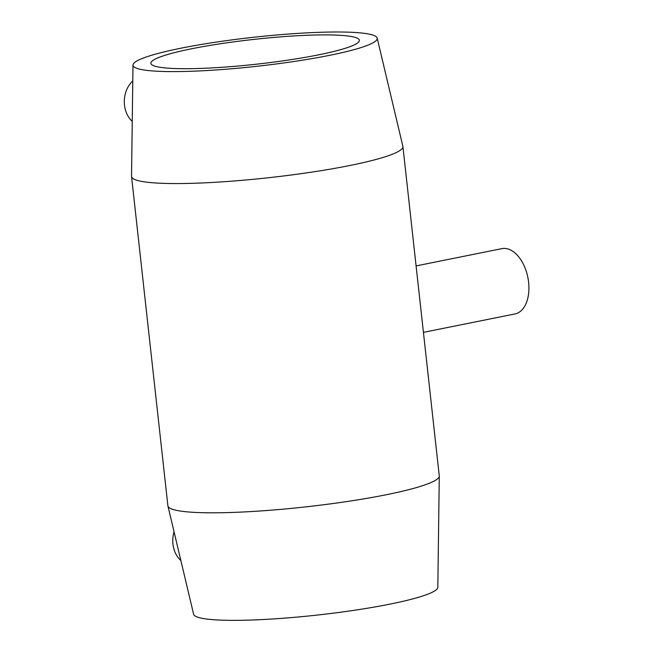 <?xml version="1.0" encoding="UTF-8"?>
<svg xmlns="http://www.w3.org/2000/svg" width="653" height="653" viewBox="0 0 653 653"><rect width="100%" height="100%" fill="white"/><g stroke="black" fill="none" stroke-linecap="round" stroke-linejoin="round"><path stroke-width="0.98" d="M416.092 265.91L501.863 248.646A33.295 19.802 78.6 0 1 504.802 248.426A33.295 19.802 78.6 0 1 528.604 282.251A33.295 19.802 78.6 0 1 514.997 313.93L423.43 332.361M174.057 531.795A24.969 19.851 92.7 0 0 173.078 545.043A24.969 19.851 92.7 0 0 180.873 560.552M132.249 121.401A24.969 19.851 -87.3 0 1 124.397 104.088A24.969 19.851 -87.3 0 1 132.779 80.98M132.992 65.071L131.531 176.294A136.51 16.219 -6.3 0 0 131.547 176.53A136.51 16.219 -6.3 0 0 269.012 177.673A136.51 16.219 -6.3 0 0 402.917 146.574A136.51 16.219 -6.3 0 0 402.877 146.337L377.189 38.111A122.862 14.595 -6.3 0 0 307.547 32.83A122.862 14.595 -6.3 0 0 180.677 48.257A122.862 14.595 -6.3 0 0 132.992 65.071A122.862 14.595 -6.3 0 0 256.719 66.312A122.862 14.595 -6.3 0 0 377.189 38.111M131.547 176.53L167.894 505.781A136.51 16.219 -6.3 0 0 167.935 506.018A136.51 16.219 -6.3 0 0 305.359 506.924A136.51 16.219 -6.3 0 0 439.273 476.061A136.51 16.219 -6.3 0 0 439.265 475.825L402.917 146.574M191.566 48.779A104.88 12.464 -6.3 0 0 150.867 63.308A104.88 12.464 -6.3 0 0 256.482 64.19A104.88 12.464 -6.3 0 0 359.362 40.29A104.88 12.464 -6.3 0 0 300.568 35.572A104.88 12.464 -6.3 0 0 191.566 48.779M167.935 506.018L193.614 614.244A122.862 14.595 -6.3 0 0 317.301 615.061A122.862 14.595 -6.3 0 0 437.82 587.284L439.273 476.061"/></g></svg>
